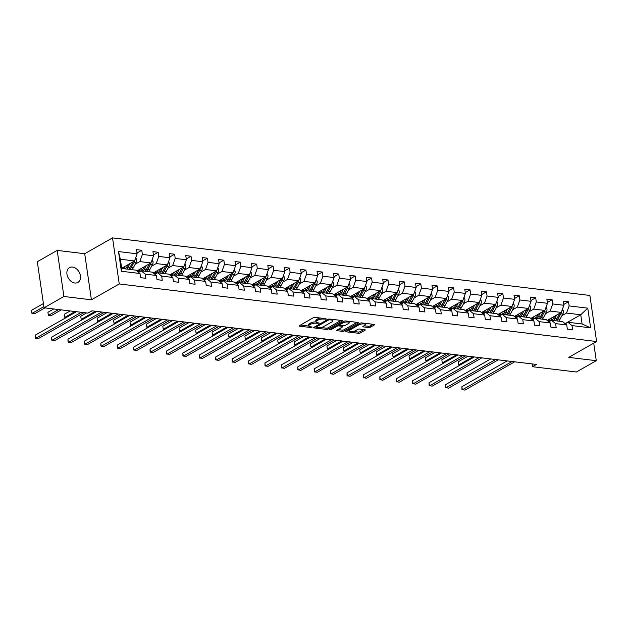 <?xml version="1.0" encoding="UTF-8"?>
<svg xmlns="http://www.w3.org/2000/svg" width="628" height="628" viewBox="0 0 628 628"><rect width="100%" height="100%" fill="white"/><g stroke="black" fill="none" stroke-linecap="round" stroke-linejoin="round"><path stroke-width="0.94" d="M326.489 319.032L315.334 317.313A1.303 0.424 171.7 0 0 313.521 317.635L299.478 325.626A1.303 0.424 171.7 0 0 299.211 325.94A1.303 0.424 171.7 0 0 299.729 326.191L310.695 327.518L312.147 327.078L310.373 326.725A4.184 1.358 171.7 0 1 308.733 325.908A4.184 1.358 171.7 0 1 309.565 324.904L310.734 324.236A4.184 1.358 171.7 0 1 316.536 323.216L319.228 323.161L317.627 322.596A4.184 1.358 171.7 0 1 315.994 321.779A4.184 1.358 171.7 0 1 316.826 320.775L317.996 320.107A4.184 1.358 171.7 0 1 323.797 319.087L326.489 319.032M72.534 267.057A8.517 6.186 60.4 0 0 69.488 267.622A8.517 6.186 60.4 0 0 67.455 276.187A8.517 6.186 60.4 0 0 74.865 283A8.517 6.186 60.4 0 0 77.911 282.435A8.517 6.186 60.4 0 0 79.944 273.871A8.517 6.186 60.4 0 0 72.534 267.057M368.542 327.526A1.303 0.424 171.7 0 0 370.355 327.204L374.296 324.959A1.303 0.424 171.7 0 0 374.563 324.645A1.303 0.424 171.7 0 0 374.045 324.393L361.861 322.925A1.303 0.424 171.7 0 0 360.048 323.239L345.997 331.239A1.303 0.424 171.7 0 0 345.738 331.553A1.303 0.424 171.7 0 0 346.248 331.804L358.439 333.272A1.303 0.424 171.7 0 0 360.252 332.958L365.009 330.25A1.303 0.424 171.7 0 0 365.268 329.936A1.303 0.424 171.7 0 0 364.758 329.676L359.546 329.048A1.303 0.424 171.7 0 0 357.732 329.37L355.37 330.713A3.493 1.138 171.7 0 1 351.586 331.608A3.493 1.138 171.7 0 1 349.144 330.885A3.493 1.138 171.7 0 1 349.843 330.045L359.09 324.778A3.493 1.138 171.7 0 1 362.882 323.883A3.493 1.138 171.7 0 1 365.315 324.613A3.493 1.138 171.7 0 1 364.617 325.445L363.078 326.325A1.303 0.424 171.7 0 0 362.819 326.639A1.303 0.424 171.7 0 0 363.329 326.898L368.542 327.526L368.361 326.277A1.303 0.424 171.7 0 0 370.175 325.956L373.126 324.284M568.772 357.371L596.286 360.692L576.402 372.004L532.481 366.705L536.453 364.444L91.931 310.836L87.959 313.097L44.031 307.799L63.907 296.487L91.421 299.807L119.257 283.966L596.6 341.53L568.772 357.371M342.181 321.089A1.303 0.424 171.7 0 0 342.441 320.775A1.303 0.424 171.7 0 0 341.93 320.516L329.739 319.048A1.303 0.424 171.7 0 0 327.926 319.369L313.882 327.361A1.303 0.424 171.7 0 0 313.623 327.675A1.303 0.424 171.7 0 0 314.133 327.934L326.317 329.402A1.303 0.424 171.7 0 0 328.13 329.08L342.181 321.089L342.103 320.547M345.8 320.986L357.991 322.454A1.303 0.424 171.7 0 1 358.502 322.714A1.303 0.424 171.7 0 1 358.243 323.02L344.191 331.019A1.303 0.424 171.7 0 1 342.378 331.341L337.165 330.713A1.303 0.424 171.7 0 1 336.647 330.454A1.303 0.424 171.7 0 1 336.914 330.14L342.605 326.898A1.303 0.424 171.7 0 0 342.864 326.584A1.303 0.424 171.7 0 0 342.354 326.332L338.892 325.908A1.303 0.424 171.7 0 0 337.079 326.23L331.152 329.606L329.708 329.433L343.987 321.308A1.303 0.424 171.7 0 1 345.8 320.986M596.286 360.692L593.727 343.171M91.421 299.807L84.702 253.72L57.187 250.399L63.907 296.487M57.187 250.399L37.311 261.711L44.031 307.799M565.263 323.765L567.9 322.266L582.101 323.977L590.626 327.84L571.998 325.594L572.61 329.771L567.351 329.135L566.739 324.959L555.592 323.616L556.196 327.792L550.937 327.157L550.324 322.98L539.177 321.638L539.782 325.806L534.522 325.178L533.918 321.002L522.763 319.66L523.367 323.828L518.108 323.192L517.503 319.024L506.349 317.682L506.961 321.85L501.694 321.214L501.089 317.046L489.934 315.696L490.546 319.872L485.287 319.236L484.675 315.068L473.52 313.717L474.132 317.894L468.873 317.258L468.26 313.082L457.113 311.739L457.718 315.915L452.458 315.28L451.846 311.103L440.699 309.761L441.303 313.929L436.044 313.301L435.44 309.125L424.285 307.783L424.889 311.951L419.63 311.323L419.025 307.147L407.87 305.805L408.483 309.973L403.215 309.337L402.611 305.169L391.456 303.819L392.068 307.995L386.809 307.359L386.196 303.191L375.042 301.84L375.654 306.017L370.394 305.381L369.782 301.212L358.635 299.862L359.24 304.038L353.98 303.403L353.368 299.226L342.221 297.884L342.825 302.06L337.566 301.424L336.961 297.248L325.806 295.906L326.411 300.074L321.151 299.446L320.547 295.27L309.392 293.928L310.004 298.096L304.737 297.46L304.133 293.292L292.978 291.949L293.59 296.118L288.331 295.482L287.718 291.314L276.563 289.963L277.176 294.139L271.916 293.504L271.304 289.335L260.157 287.985L260.761 292.161L255.502 291.525L254.889 287.349L243.743 286.007L244.347 290.183L239.087 289.547L238.483 285.371L227.328 284.029L227.933 288.205L222.673 287.569L222.069 283.393L210.914 282.05L211.526 286.219L206.259 285.591L205.654 281.415L194.499 280.072L195.112 284.241L189.852 283.605L189.24 279.436L178.085 278.094L178.697 282.262L173.438 281.627L172.826 277.458L161.679 276.108L162.283 280.284L157.024 279.648L156.411 275.48L145.264 274.13L145.869 278.306L140.609 277.67L140.005 273.494L121.377 271.249L118.511 251.569L137.132 253.822L136.519 249.646L141.779 250.282L142.391 254.45L153.546 255.8L152.934 251.624L158.193 252.26L158.806 256.428L169.953 257.778L169.348 253.602L174.608 254.238L175.22 258.414L186.367 259.757L185.762 255.58L191.022 256.216L191.626 260.392L202.781 261.735L202.177 257.566L207.436 258.194L208.041 262.371L219.196 263.713L218.583 259.545L223.851 260.18L224.455 264.349L235.61 265.691L234.998 261.523L240.257 262.159L240.869 266.327L252.024 267.677L251.412 263.501L256.671 264.137L257.284 268.305L268.431 269.655L267.826 265.479L273.086 266.115L273.698 270.291L284.845 271.634L284.241 267.457L289.5 268.093L290.105 272.269L301.259 273.612L300.655 269.436L305.914 270.071L306.519 274.248L317.674 275.59L317.061 271.422L322.329 272.05L322.933 276.226L334.088 277.568L333.476 273.4L338.735 274.036L339.348 278.204L350.502 279.546L349.89 275.378L355.15 276.014L355.762 280.182L366.909 281.532L366.305 277.356L371.564 277.992L372.176 282.16L383.323 283.511L382.719 279.334L387.978 279.97L388.583 284.146L399.738 285.489L399.133 281.313L404.393 281.948L404.997 286.125L416.152 287.467L415.54 283.291L420.807 283.927L421.412 288.103L432.566 289.445L431.954 285.277L437.214 285.905L437.826 290.081L448.981 291.423L448.368 287.255L453.628 287.891L454.24 292.059L465.387 293.402L464.783 289.233L470.042 289.869L470.655 294.037L481.802 295.388L481.197 291.211L486.457 291.847L487.061 296.016L498.216 297.366L497.611 293.19L502.871 293.826L503.475 298.002L514.63 299.344L514.018 295.168L519.285 295.804L519.89 299.98L531.045 301.322L530.432 297.154L535.692 297.782L536.304 301.958L547.459 303.3L546.847 299.132L552.106 299.76L552.719 303.936L563.865 305.279L563.261 301.11L568.521 301.746L569.133 305.914L587.753 308.16L590.626 327.84M567.9 322.266L571.998 325.594M119.257 283.966L112.53 237.879L589.88 295.45L596.6 341.53M545.536 313.686L550.144 311.072L561.291 312.414L547.192 320.437M561.291 312.414L563.865 305.279M550.144 311.072L552.719 303.936M548.848 321.787L551.486 320.288L562.641 321.63L566.739 324.959M551.486 320.288L555.592 323.616M529.121 311.708L533.729 309.086L544.876 310.436L530.778 318.459M544.876 310.436L547.459 303.3M533.729 309.086L536.304 301.958M532.442 319.801L535.072 318.31L546.227 319.652L550.324 322.98M535.072 318.31L539.177 321.638M512.715 309.73L517.315 307.108L528.47 308.458L514.363 316.481M528.47 308.458L531.045 301.322M517.315 307.108L519.89 299.98M516.028 317.823L518.657 316.324L529.812 317.674L533.918 321.002M518.657 316.324L522.763 319.66M496.301 307.751L500.901 305.13L512.055 306.472L497.957 314.502M512.055 306.472L514.63 299.344M500.901 305.13L503.475 298.002M499.613 315.845L502.243 314.345L513.398 315.696L517.503 319.024M502.243 314.345L506.349 317.682M479.886 305.773L484.486 303.151L495.641 304.494L481.543 312.516M495.641 304.494L498.216 297.366M484.486 303.151L487.061 296.016M483.199 313.867L485.837 312.367L496.984 313.71L501.089 317.046M485.837 312.367L489.934 315.696M463.472 303.787L468.072 301.173L479.227 302.515L465.128 310.538M479.227 302.515L481.802 295.388M468.072 301.173L470.655 294.037M466.785 311.888L469.422 310.389L480.569 311.731L484.675 315.068M469.422 310.389L473.52 313.717M447.058 301.809L451.665 299.195L462.812 300.537L448.714 308.56M462.812 300.537L465.387 293.402M451.665 299.195L454.24 292.059M450.37 309.91L453.008 308.411L464.163 309.753L468.26 313.082M453.008 308.411L457.113 311.739M430.643 299.831L435.251 297.209L446.398 298.559L432.3 306.582M446.398 298.559L448.981 291.423M435.251 297.209L437.826 290.081M433.964 307.932L436.593 306.433L447.748 307.775L451.846 311.103M436.593 306.433L440.699 309.761M414.237 297.853L418.837 295.231L429.992 296.581L415.885 304.604M429.992 296.581L432.566 289.445M418.837 295.231L421.412 288.103M417.549 305.946L420.179 304.447L431.334 305.797L435.44 309.125M420.179 304.447L424.285 307.783M397.822 295.874L402.422 293.252L413.577 294.603L399.479 302.625M413.577 294.603L416.152 287.467M402.422 293.252L404.997 286.125M401.135 303.968L403.765 302.468L414.92 303.819L419.025 307.147M403.765 302.468L407.87 305.805M381.408 293.896L386.008 291.274L397.163 292.617L383.064 300.647M397.163 292.617L399.738 285.489M386.008 291.274L388.583 284.146M384.721 301.99L387.358 300.49L398.505 301.84L402.611 305.169M387.358 300.49L391.456 303.819M364.994 291.918L369.594 289.296L380.749 290.638L366.65 298.661M380.749 290.638L383.323 283.511M369.594 289.296L372.176 282.16M368.306 300.011L370.944 298.512L382.091 299.854L386.196 303.191M370.944 298.512L375.042 301.84M348.579 289.932L353.187 287.318L364.334 288.66L350.236 296.683M364.334 288.66L366.909 281.532M353.187 287.318L355.762 280.182M351.892 298.033L354.53 296.534L365.684 297.876L369.782 301.212M354.53 296.534L358.635 299.862M332.165 287.954L336.773 285.34L347.92 286.682L333.821 294.705M347.92 286.682L350.502 279.546M336.773 285.34L339.348 278.204M335.485 296.055L338.115 294.556L349.27 295.898L353.368 299.226M338.115 294.556L342.221 297.884M315.758 285.976L320.359 283.354L331.513 284.704L317.407 292.726M331.513 284.704L334.088 277.568M320.359 283.354L322.933 276.226M319.071 294.069L321.701 292.577L332.856 293.92L336.961 297.248M321.701 292.577L325.806 295.906M299.344 283.997L303.944 281.375L315.099 282.726L301 290.748M315.099 282.726L317.674 275.59M303.944 281.375L306.519 274.248M302.657 292.091L305.286 290.591L316.441 291.942L320.547 295.27M305.286 290.591L309.392 293.928M282.93 282.019L287.53 279.397L298.685 280.74L284.586 288.77M298.685 280.74L301.259 273.612M287.53 279.397L290.105 272.269M286.242 290.112L288.88 288.613L300.027 289.963L304.133 293.292M288.88 288.613L292.978 291.949M266.515 280.041L271.115 277.419L282.27 278.761L268.172 286.792M282.27 278.761L284.845 271.634M271.115 277.419L273.698 270.291M269.828 288.134L272.466 286.635L283.613 287.977L287.718 291.314M272.466 286.635L276.563 289.963M250.101 278.063L254.709 275.441L265.856 276.783L251.757 284.806M265.856 276.783L268.431 269.655M254.709 275.441L257.284 268.305M253.414 286.156L256.051 284.657L267.206 285.999L271.304 289.335M256.051 284.657L260.157 287.985M233.687 276.077L238.295 273.463L249.442 274.805L235.343 282.828M249.442 274.805L252.024 267.677M238.295 273.463L240.869 266.327M237.007 284.178L239.637 282.679L250.792 284.021L254.889 287.349M239.637 282.679L243.743 286.007M217.28 274.098L221.88 271.484L233.035 272.827L218.929 280.849M233.035 272.827L235.61 265.691M221.88 271.484L224.455 264.349M220.593 282.2L223.223 280.7L234.377 282.043L238.483 285.371M223.223 280.7L227.328 284.029M200.866 272.12L205.466 269.498L216.621 270.849L202.522 278.871M216.621 270.849L219.196 263.713M205.466 269.498L208.041 262.371M204.179 280.214L206.808 278.722L217.963 280.064L222.069 283.393M206.808 278.722L210.914 282.05M184.451 270.142L189.052 267.52L200.206 268.87L186.108 276.893M200.206 268.87L202.781 261.735M189.052 267.52L191.626 260.392M187.764 278.235L190.402 276.736L201.549 278.086L205.654 281.415M190.402 276.736L194.499 280.072M168.037 268.164L172.637 265.542L183.792 266.884L169.693 274.915M183.792 266.884L186.367 259.757M172.637 265.542L175.22 258.414M171.35 276.257L173.987 274.758L185.134 276.108L189.24 279.436M173.987 274.758L178.085 278.094M151.623 266.186L156.231 263.564L167.378 264.906L153.279 272.929M167.378 264.906L169.953 257.778M156.231 263.564L158.806 256.428M154.935 274.279L157.573 272.78L168.728 274.122L172.826 277.458M157.573 272.78L161.679 276.108M135.208 264.2L139.816 261.586L150.963 262.928L136.865 270.951M150.963 262.928L153.546 255.8M139.816 261.586L142.391 254.45M138.529 272.301L141.159 270.801L152.314 272.144L156.411 275.48M141.159 270.801L145.264 274.13M118.511 251.569L120.348 259.238L134.557 260.95L121.667 268.282M134.557 260.95L137.132 253.822M84.702 253.72L112.53 237.879M532.073 363.91L532.481 366.705M582.101 323.977L580.759 314.761L566.55 313.05L561.95 315.664M565.129 323.656L580.759 314.761L587.753 308.16M120.348 259.238L121.699 268.454L135.899 270.166L140.005 273.494M121.699 268.454L121.377 271.249M566.55 313.05L569.133 305.914M137.014 252.998L141.779 250.282M153.42 254.976L158.193 252.26M169.835 256.954L174.608 254.238M186.249 258.932L191.022 256.216M202.663 260.91L207.436 258.194M219.078 262.889L223.851 260.18M235.492 264.875L240.257 262.159M251.899 266.853L256.671 264.137M268.313 268.831L273.086 266.115M284.727 270.809L289.5 268.093M301.142 272.788L305.914 270.071M317.556 274.766L322.329 272.05M333.97 276.744L338.735 274.036M350.377 278.73L355.15 276.014M366.791 280.708L371.564 277.992M383.206 282.686L387.978 279.97M399.62 284.665L404.393 281.948M416.034 286.643L420.807 283.927M432.449 288.621L437.214 285.905M448.855 290.607L453.628 287.891M465.27 292.585L470.042 289.869M481.684 294.563L486.457 291.847M498.098 296.542L502.871 293.826M514.513 298.52L519.285 295.804M530.927 300.498L535.692 297.782M547.333 302.476L552.106 299.76M563.748 304.462L568.521 301.746M320.665 317.956A4.184 1.358 171.7 0 0 317.815 318.859L317.996 320.107M315.994 321.779L315.805 320.531A4.184 1.358 171.7 0 1 316.638 319.526L317.815 318.859M316.049 321.936A4.184 1.358 171.7 0 0 310.554 322.996L310.734 324.236M308.733 325.908L308.552 324.66A4.184 1.358 171.7 0 1 309.384 323.656L310.554 322.996M300.467 325.061L308.788 326.065M320.806 327.51L326.136 328.154A1.303 0.424 171.7 0 0 327.949 327.84L341.004 320.406M314.871 326.796L315.955 326.929M329.786 319.809L328.515 320.029L316.182 327.047L317.862 327.628A4.184 1.358 171.7 0 0 323.663 326.607L332.094 321.811A4.184 1.358 171.7 0 0 332.926 320.806A4.184 1.358 171.7 0 0 331.286 319.99L329.786 319.809L329.676 319.04M332.926 320.806L332.738 319.558A4.184 1.358 171.7 0 0 332.691 319.401M357.065 322.345L344.011 329.771L344.191 331.019M337.903 329.574L342.197 330.093A1.303 0.424 171.7 0 0 344.011 329.771M339.434 324.755L338.712 324.668A1.303 0.424 171.7 0 0 338.084 324.668M348.516 323.53A3.493 1.138 171.7 0 0 349.215 322.698A3.493 1.138 171.7 0 0 346.782 321.968A3.493 1.138 171.7 0 0 342.998 322.871L339.74 324.723A1.303 0.424 171.7 0 0 339.473 325.037A1.303 0.424 171.7 0 0 339.991 325.288L343.445 325.704A1.303 0.424 171.7 0 0 345.259 325.39L348.516 323.53M349.215 322.698L349.035 321.45A3.493 1.138 171.7 0 0 349.011 321.371M364.067 325.759L368.361 326.277M365.315 324.613L365.135 323.365A3.493 1.138 171.7 0 0 365.119 323.318M348.964 329.551A3.493 1.138 171.7 0 0 348.964 329.637L349.144 330.885M353.242 331.427L358.258 332.031A1.303 0.424 171.7 0 0 360.072 331.71L363.832 329.567M346.994 330.673L349.16 330.932M128.065 264.639L127.288 266.107A8.454 5.118 96.9 0 1 124.933 268.847M129.949 263.572L128.049 267.143A10.181 6.162 96.9 0 1 126.754 269.067M135.734 257.692L136.629 259.348A3.525 2.135 96.9 0 1 136.072 262.59L133.309 267.779A10.181 6.162 96.9 0 1 132.013 269.695M125.317 268.572A8.454 5.118 96.9 0 1 124.32 266.774M132.979 261.845A3.525 2.135 96.9 0 1 132.806 262.198L130.051 267.387A10.181 6.162 96.9 0 1 128.756 269.302M121.989 268.101A8.454 5.118 -83.1 0 0 122.358 268.533M43.41 303.544L31.51 310.311L31.965 313.427L34.595 313.741L44.863 307.901M130.012 269.459A10.181 6.162 -83.1 0 0 131.307 267.536L134.07 262.347A3.525 2.135 -83.1 0 0 134.573 260.903M133.05 261.805L130.546 266.507A8.454 5.118 96.9 0 1 130.184 267.136M123.622 268.69A8.454 5.118 96.9 0 1 122.837 267.614M43.866 306.652L31.965 313.427L31.51 310.311M76.459 311.708L35.144 335.226L35.6 338.335L81.35 312.297M35.144 335.226L35.215 338.092L38.23 338.657L83.979 312.618M144.479 266.617L143.694 268.093A8.454 5.118 96.9 0 1 141.347 270.825M140.201 271.351A8.454 5.118 96.9 0 1 138.953 271.445A8.454 5.118 96.9 0 1 137.265 270.723M146.363 265.55L144.464 269.122A10.181 6.162 96.9 0 1 143.168 271.045M152.141 259.67L153.044 261.327A3.525 2.135 96.9 0 1 152.486 264.569L149.723 269.757A10.181 6.162 96.9 0 1 148.428 271.681M141.724 270.55A8.454 5.118 96.9 0 1 140.735 268.753M149.386 263.831A3.525 2.135 96.9 0 1 149.221 264.176L146.457 269.365A10.181 6.162 96.9 0 1 145.162 271.288M138.403 270.079A8.454 5.118 -83.1 0 0 139.973 271.406M53.757 308.968L47.924 312.297L48.38 315.405L51.009 315.727L61.277 309.879M146.426 271.437A10.181 6.162 -83.1 0 0 147.721 269.514L150.484 264.325A3.525 2.135 -83.1 0 0 150.987 262.881M149.456 263.784L146.96 268.486A8.454 5.118 96.9 0 1 146.591 269.114M140.562 271.139A8.454 5.118 96.9 0 1 139.251 269.6M58.647 309.565L48.38 315.405L47.924 312.297M160.894 268.603L160.109 270.071A8.454 5.118 96.9 0 1 157.761 272.803M156.608 273.329A8.454 5.118 96.9 0 1 155.367 273.423A8.454 5.118 96.9 0 1 153.679 272.701M162.778 267.528L160.878 271.1A10.181 6.162 96.9 0 1 159.583 273.023M168.555 261.648L169.458 263.313A3.525 2.135 96.9 0 1 168.901 266.547L166.137 271.736A10.181 6.162 96.9 0 1 164.842 273.659M158.138 272.528A8.454 5.118 96.9 0 1 157.149 270.731M165.8 265.809A3.525 2.135 96.9 0 1 165.635 266.154L162.872 271.343A10.181 6.162 96.9 0 1 161.577 273.266M154.818 272.057A8.454 5.118 -83.1 0 0 156.38 273.384M70.171 310.954L64.331 314.275L64.786 317.383L66.191 317.556M162.84 273.416A10.181 6.162 -83.1 0 0 164.136 271.492L166.899 266.303A3.525 2.135 -83.1 0 0 167.401 264.859M165.871 265.77L163.374 270.464A8.454 5.118 96.9 0 1 163.005 271.092M156.976 273.125A8.454 5.118 96.9 0 1 155.666 271.579M75.062 311.543L64.786 317.383L64.331 314.275M96.853 311.425L51.559 337.205L52.006 340.321L101.744 312.014M51.559 337.205L51.629 340.07L54.644 340.635L104.374 312.336M113.268 313.403L67.965 339.183L68.421 342.299L118.158 313.992M67.965 339.183L68.044 342.048L71.05 342.613L120.788 314.314M177.308 270.582L176.523 272.05A8.454 5.118 96.9 0 1 174.168 274.781M173.022 275.307A8.454 5.118 96.9 0 1 171.774 275.402A8.454 5.118 96.9 0 1 170.094 274.687M179.192 269.506L177.284 273.078A10.181 6.162 96.9 0 1 175.989 275.001M184.97 263.627L185.864 265.291A3.525 2.135 96.9 0 1 185.307 268.525L182.552 273.714A10.181 6.162 96.9 0 1 181.257 275.637M174.553 274.507A8.454 5.118 96.9 0 1 173.564 272.709M182.214 267.787A3.525 2.135 96.9 0 1 182.049 268.132L179.286 273.321A10.181 6.162 96.9 0 1 177.991 275.245M171.232 274.036A8.454 5.118 -83.1 0 0 172.794 275.362M86.585 312.932L80.745 316.253L81.2 319.369L82.606 319.534M179.255 275.394A10.181 6.162 -83.1 0 0 180.55 273.47L183.313 268.289A3.525 2.135 -83.1 0 0 183.808 266.837M182.285 267.748L179.789 272.442A8.454 5.118 96.9 0 1 179.42 273.07M173.383 275.103A8.454 5.118 96.9 0 1 172.072 273.557M95.448 311.26L81.2 319.369L80.745 316.253M129.674 315.382L84.38 341.161L84.835 344.277L134.565 315.978M84.38 341.161L84.458 344.026L87.465 344.591L137.194 316.292M193.722 272.56L192.937 274.028A8.454 5.118 96.9 0 1 190.582 276.76M189.436 277.286A8.454 5.118 96.9 0 1 188.188 277.388A8.454 5.118 96.9 0 1 186.508 276.665M195.606 271.484L193.699 275.056A10.181 6.162 96.9 0 1 192.404 276.979M201.384 265.605L202.279 267.269A3.525 2.135 96.9 0 1 201.721 270.503L198.958 275.692A10.181 6.162 96.9 0 1 197.663 277.615M190.967 276.485A8.454 5.118 96.9 0 1 189.97 274.687M198.629 269.765A3.525 2.135 96.9 0 1 198.464 270.111L195.701 275.3A10.181 6.162 96.9 0 1 194.405 277.223M187.646 276.014A8.454 5.118 -83.1 0 0 189.209 277.341M106.972 312.65L97.159 318.231L97.615 321.348L99.02 321.512M195.669 277.372A10.181 6.162 -83.1 0 0 196.964 275.457L199.728 270.268A3.525 2.135 -83.1 0 0 200.222 268.815M198.699 269.726L196.195 274.42A8.454 5.118 96.9 0 1 195.834 275.048M189.797 277.081A8.454 5.118 96.9 0 1 188.486 275.535M111.863 313.239L97.615 321.348L97.159 318.231M146.089 317.368L100.794 343.139L101.249 346.256L150.979 317.956M100.794 343.139L100.865 346.004L103.879 346.57L153.609 318.27M210.129 274.538L209.352 276.006A8.454 5.118 96.9 0 1 206.997 278.738M205.851 279.264A8.454 5.118 96.9 0 1 204.602 279.366A8.454 5.118 96.9 0 1 202.923 278.644M212.013 273.463L210.113 277.042A10.181 6.162 96.9 0 1 208.818 278.958M217.798 267.583L218.693 269.247A3.525 2.135 96.9 0 1 218.136 272.489L215.373 277.67A10.181 6.162 96.9 0 1 214.077 279.593M207.381 278.471A8.454 5.118 96.9 0 1 206.384 276.673M215.043 271.743A3.525 2.135 96.9 0 1 214.878 272.089L212.115 277.278A10.181 6.162 96.9 0 1 210.82 279.201M204.061 277.992A8.454 5.118 -83.1 0 0 205.623 279.319M123.386 314.628L113.574 320.209L114.029 323.326L115.426 323.491M212.083 279.358A10.181 6.162 -83.1 0 0 213.379 277.435L216.134 272.246A3.525 2.135 -83.1 0 0 216.636 270.794M215.114 271.704L212.609 276.399A8.454 5.118 96.9 0 1 212.248 277.026M206.212 279.06A8.454 5.118 96.9 0 1 204.901 277.513M128.277 315.217L114.029 323.326L113.574 320.209M162.503 319.346L117.208 345.125L117.664 348.234L167.393 319.935M117.208 345.125L117.279 347.983L120.293 348.556L170.023 320.249M226.543 276.516L225.766 277.984A8.454 5.118 96.9 0 1 223.411 280.724M222.265 281.242A8.454 5.118 96.9 0 1 221.017 281.344A8.454 5.118 96.9 0 1 219.329 280.622M228.427 275.449L226.527 279.02A10.181 6.162 96.9 0 1 225.232 280.944M234.213 269.569L235.108 271.225A3.525 2.135 96.9 0 1 234.55 274.467L231.787 279.656A10.181 6.162 96.9 0 1 230.492 281.572M223.796 280.449A8.454 5.118 96.9 0 1 222.799 278.651M231.457 273.722A3.525 2.135 96.9 0 1 231.285 274.075L228.529 279.256A10.181 6.162 96.9 0 1 227.234 281.179M220.467 279.978A8.454 5.118 -83.1 0 0 222.037 281.297M139.801 316.606L129.988 322.188L130.443 325.304L131.841 325.477M228.49 281.336A10.181 6.162 -83.1 0 0 229.785 279.413L232.548 274.224A3.525 2.135 -83.1 0 0 233.051 272.78M231.528 273.682L229.024 278.377A8.454 5.118 96.9 0 1 228.663 279.013M222.626 281.038A8.454 5.118 96.9 0 1 221.315 279.491M144.691 317.195L130.443 325.304L129.988 322.188M178.917 321.324L133.623 347.103L134.078 350.212L183.808 321.913M133.623 347.103L133.693 349.961L136.708 350.534L186.438 322.227M242.958 278.494L242.173 279.97A8.454 5.118 96.9 0 1 239.825 282.702M238.679 283.228A8.454 5.118 96.9 0 1 237.431 283.322A8.454 5.118 96.9 0 1 235.743 282.6M244.841 277.427L242.942 280.999A10.181 6.162 96.9 0 1 241.647 282.922M250.619 271.547L251.522 273.204A3.525 2.135 96.9 0 1 250.964 276.446L248.201 281.634A10.181 6.162 96.9 0 1 246.906 283.558M240.202 282.427A8.454 5.118 96.9 0 1 239.213 280.63M247.864 275.7A3.525 2.135 96.9 0 1 247.699 276.053L244.936 281.242A10.181 6.162 96.9 0 1 243.64 283.157M236.882 281.956A8.454 5.118 -83.1 0 0 238.452 283.275M156.215 318.584L146.403 324.166L146.858 327.282L148.255 327.455M244.904 283.314A10.181 6.162 -83.1 0 0 246.2 281.391L248.963 276.202A3.525 2.135 -83.1 0 0 249.465 274.758M247.934 275.661L245.438 280.363A8.454 5.118 96.9 0 1 245.069 280.991M239.04 283.016A8.454 5.118 96.9 0 1 237.729 281.477M161.106 319.173L146.858 327.282L146.403 324.166M195.332 323.302L150.037 349.082L150.484 352.19L200.222 323.891M150.037 349.082L150.108 351.947L153.122 352.512L202.852 324.213M259.372 280.473L258.587 281.948A8.454 5.118 96.9 0 1 256.24 284.68M255.086 285.206A8.454 5.118 96.9 0 1 253.845 285.3A8.454 5.118 96.9 0 1 252.158 284.578M261.256 279.405L259.356 282.977A10.181 6.162 96.9 0 1 258.061 284.9M267.033 273.525L267.936 275.182A3.525 2.135 96.9 0 1 267.379 278.424L264.616 283.613A10.181 6.162 96.9 0 1 263.32 285.536M256.616 284.406A8.454 5.118 96.9 0 1 255.627 282.608M264.278 277.686A3.525 2.135 96.9 0 1 264.113 278.031L261.35 283.22A10.181 6.162 96.9 0 1 260.055 285.143M253.296 283.935A8.454 5.118 -83.1 0 0 254.858 285.261M172.621 320.563L162.809 326.152L163.264 329.26L164.669 329.433M261.319 285.293A10.181 6.162 -83.1 0 0 262.614 283.369L265.377 278.18A3.525 2.135 -83.1 0 0 265.88 276.736M264.349 277.639L261.852 282.341A8.454 5.118 96.9 0 1 261.484 282.969M255.455 284.994A8.454 5.118 96.9 0 1 254.144 283.456M177.512 321.151L163.264 329.26L162.809 326.152M211.746 325.28L166.444 351.06L166.899 354.176L216.636 325.869M166.444 351.06L166.522 353.925L169.529 354.49L219.266 326.191M275.786 282.459L275.001 283.927A8.454 5.118 96.9 0 1 272.646 286.658M271.5 287.184A8.454 5.118 96.9 0 1 270.252 287.279A8.454 5.118 96.9 0 1 268.572 286.556M277.67 281.383L275.763 284.955A10.181 6.162 96.9 0 1 274.467 286.878M283.448 275.504L284.343 277.168A3.525 2.135 96.9 0 1 283.785 280.402L281.03 285.591A10.181 6.162 96.9 0 1 279.735 287.514M273.031 286.384A8.454 5.118 96.9 0 1 272.042 284.586M280.692 279.664A3.525 2.135 96.9 0 1 280.528 280.01L277.764 285.198A10.181 6.162 96.9 0 1 276.469 287.122M269.71 285.913A8.454 5.118 -83.1 0 0 271.272 287.239M189.036 322.541L179.223 328.13L179.679 331.239L181.084 331.411M277.733 287.271A10.181 6.162 -83.1 0 0 279.028 285.348L281.791 280.159A3.525 2.135 -83.1 0 0 282.286 278.714M280.763 279.625L278.267 284.319A8.454 5.118 96.9 0 1 277.898 284.947M271.861 286.98A8.454 5.118 96.9 0 1 270.55 285.434M193.926 323.137L179.679 331.239L179.223 328.13M228.152 327.259L182.858 353.038L183.313 356.154L233.043 327.847M182.858 353.038L182.936 355.903L185.943 356.469L235.673 328.169M292.201 284.437L291.416 285.905A8.454 5.118 96.9 0 1 289.061 288.637M287.914 289.163A8.454 5.118 96.9 0 1 286.666 289.257A8.454 5.118 96.9 0 1 284.986 288.542M294.085 283.361L292.177 286.933A10.181 6.162 96.9 0 1 290.882 288.856M299.862 277.482L300.757 279.146A3.525 2.135 96.9 0 1 300.2 282.38L297.436 287.569A10.181 6.162 96.9 0 1 296.141 289.492M289.445 288.362A8.454 5.118 96.9 0 1 288.448 286.564M297.107 281.642A3.525 2.135 96.9 0 1 296.942 281.988L294.179 287.177A10.181 6.162 96.9 0 1 292.884 289.1M286.125 287.891A8.454 5.118 -83.1 0 0 287.687 289.218M205.45 324.527L195.638 330.108L196.093 333.225L197.498 333.389M294.147 289.249A10.181 6.162 -83.1 0 0 295.443 287.326L298.206 282.145A3.525 2.135 -83.1 0 0 298.7 280.692M297.177 281.603L294.673 286.297A8.454 5.118 96.9 0 1 294.312 286.925M288.276 288.959A8.454 5.118 96.9 0 1 286.965 287.412M210.341 325.116L196.093 333.225L195.638 330.108M244.567 329.245L199.272 355.016L199.728 358.133L249.457 329.833M199.272 355.016L199.343 357.882L202.357 358.447L252.087 330.147M308.607 286.415L307.83 287.883A8.454 5.118 96.9 0 1 305.475 290.615M304.329 291.141A8.454 5.118 96.9 0 1 303.081 291.243A8.454 5.118 96.9 0 1 301.401 290.521M310.491 285.34L308.591 288.911A10.181 6.162 96.9 0 1 307.296 290.835M316.276 279.46L317.171 281.124A3.525 2.135 96.9 0 1 316.614 284.358L313.851 289.547A10.181 6.162 96.9 0 1 312.556 291.471M305.86 290.348A8.454 5.118 96.9 0 1 304.863 288.542M313.521 283.62A3.525 2.135 96.9 0 1 313.356 283.966L310.593 289.155A10.181 6.162 96.9 0 1 309.298 291.078M302.539 289.869A8.454 5.118 -83.1 0 0 304.101 291.196M221.865 326.505L212.052 332.086L212.507 335.203L213.905 335.368M310.562 291.227A10.181 6.162 -83.1 0 0 311.857 289.312L314.612 284.123A3.525 2.135 -83.1 0 0 315.115 282.671M313.592 283.581L311.088 288.276A8.454 5.118 96.9 0 1 310.727 288.904M304.69 290.937A8.454 5.118 96.9 0 1 303.379 289.39M226.755 327.094L212.507 335.203L212.052 332.086M260.981 331.223L215.687 356.994L216.142 360.111L265.872 331.812M215.687 356.994L215.757 359.86L218.772 360.425L268.501 332.126M325.021 288.393L324.244 289.861A8.454 5.118 96.9 0 1 321.889 292.593M320.743 293.119A8.454 5.118 96.9 0 1 319.495 293.221A8.454 5.118 96.9 0 1 317.807 292.499M326.905 287.318L325.006 290.897A10.181 6.162 96.9 0 1 323.71 292.813M332.691 281.438L333.586 283.102A3.525 2.135 96.9 0 1 333.028 286.344L330.265 291.525A10.181 6.162 96.9 0 1 328.97 293.449M322.274 292.326A8.454 5.118 96.9 0 1 321.277 290.529M329.936 285.599A3.525 2.135 96.9 0 1 329.763 285.944L327.007 291.133A10.181 6.162 96.9 0 1 325.712 293.056M318.946 291.847A8.454 5.118 -83.1 0 0 320.516 293.174M238.279 328.483L228.466 334.065L228.922 337.181L230.319 337.346M326.968 293.213A10.181 6.162 -83.1 0 0 328.263 291.29L331.027 286.101A3.525 2.135 -83.1 0 0 331.529 284.649M330.006 285.559L327.502 290.254A8.454 5.118 96.9 0 1 327.141 290.882M321.104 292.915A8.454 5.118 96.9 0 1 319.793 291.368M243.169 329.072L228.922 337.181L228.466 334.065M277.395 333.201L232.101 358.981L232.556 362.089L282.286 333.79M232.101 358.981L232.172 361.838L235.186 362.411L284.916 334.104M341.436 290.371L340.651 291.839A8.454 5.118 96.9 0 1 338.304 294.579M337.158 295.097A8.454 5.118 96.9 0 1 335.909 295.199A8.454 5.118 96.9 0 1 334.222 294.477M343.32 289.304L341.42 292.876A10.181 6.162 96.9 0 1 340.125 294.799M349.097 283.424L350 285.081A3.525 2.135 96.9 0 1 349.443 288.323L346.68 293.512A10.181 6.162 96.9 0 1 345.384 295.427M338.68 294.304A8.454 5.118 96.9 0 1 337.691 292.507M346.342 287.577A3.525 2.135 96.9 0 1 346.177 287.93L343.414 293.111A10.181 6.162 96.9 0 1 342.119 295.034M335.36 293.833A8.454 5.118 -83.1 0 0 336.93 295.152M254.693 330.461L244.881 336.043L245.336 339.159L246.733 339.332M343.383 295.191A10.181 6.162 -83.1 0 0 344.678 293.268L347.441 288.079A3.525 2.135 -83.1 0 0 347.943 286.635M346.413 287.538L343.916 292.24A8.454 5.118 96.9 0 1 343.547 292.868M337.519 294.893A8.454 5.118 96.9 0 1 336.208 293.347M259.584 331.05L245.336 339.159L244.881 336.043M293.81 335.179L248.515 360.959L248.963 364.067L298.7 335.768M248.515 360.959L248.586 363.816L251.6 364.389L301.33 336.082M357.85 292.35L357.065 293.826A8.454 5.118 96.9 0 1 354.718 296.557M353.564 297.083A8.454 5.118 96.9 0 1 352.324 297.177A8.454 5.118 96.9 0 1 350.636 296.455M359.734 291.282L357.834 294.854A10.181 6.162 96.9 0 1 356.539 296.777M365.512 285.402L366.414 287.059A3.525 2.135 96.9 0 1 365.857 290.301L363.094 295.49A10.181 6.162 96.9 0 1 361.799 297.413M355.095 296.283A8.454 5.118 96.9 0 1 354.106 294.485M362.756 289.555A3.525 2.135 96.9 0 1 362.591 289.908L359.828 295.097A10.181 6.162 96.9 0 1 358.533 297.013M351.774 295.812A8.454 5.118 -83.1 0 0 353.336 297.138M271.1 332.44L261.287 338.021L261.743 341.137L263.148 341.31M359.797 297.17A10.181 6.162 -83.1 0 0 361.092 295.246L363.855 290.058A3.525 2.135 -83.1 0 0 364.358 288.613M362.827 289.516L360.331 294.218A8.454 5.118 96.9 0 1 359.962 294.846M353.933 296.871A8.454 5.118 96.9 0 1 352.622 295.333M275.99 333.028L261.743 341.137L261.287 338.021M310.224 337.158L264.922 362.937L265.377 366.053L315.115 337.746M264.922 362.937L265 365.802L268.007 366.367L317.744 338.068M374.264 294.328L373.479 295.804A8.454 5.118 96.9 0 1 371.124 298.536M369.978 299.061A8.454 5.118 96.9 0 1 368.73 299.156A8.454 5.118 96.9 0 1 367.05 298.433M376.148 293.26L374.241 296.832A10.181 6.162 96.9 0 1 372.946 298.755M381.926 287.381L382.821 289.037A3.525 2.135 96.9 0 1 382.264 292.279L379.508 297.468A10.181 6.162 96.9 0 1 378.213 299.391M371.509 298.261A8.454 5.118 96.9 0 1 370.52 296.463M379.171 291.541A3.525 2.135 96.9 0 1 379.006 291.887L376.243 297.075A10.181 6.162 96.9 0 1 374.947 298.999M368.189 297.79A8.454 5.118 -83.1 0 0 369.751 299.116M287.514 334.418L277.702 340.007L278.157 343.116L279.562 343.288M376.211 299.148A10.181 6.162 -83.1 0 0 377.507 297.225L380.27 292.036A3.525 2.135 -83.1 0 0 380.764 290.591M379.241 291.494L376.745 296.196A8.454 5.118 96.9 0 1 376.376 296.824M370.339 298.849A8.454 5.118 96.9 0 1 369.029 297.311M292.405 335.007L278.157 343.116L277.702 340.007M326.631 339.136L281.336 364.915L281.791 368.032L331.521 339.724M281.336 364.915L281.415 367.78L284.421 368.346L334.151 340.046M390.679 296.314L389.894 297.782A8.454 5.118 96.9 0 1 387.539 300.514M386.393 301.04A8.454 5.118 96.9 0 1 385.145 301.134A8.454 5.118 96.9 0 1 383.465 300.412M392.563 295.239L390.655 298.81A10.181 6.162 96.9 0 1 389.36 300.734M398.34 289.359L399.235 291.023A3.525 2.135 96.9 0 1 398.678 294.257L395.915 299.446A10.181 6.162 96.9 0 1 394.62 301.369M387.923 300.239A8.454 5.118 96.9 0 1 386.926 298.441M395.585 293.519A3.525 2.135 96.9 0 1 395.42 293.865L392.657 299.054A10.181 6.162 96.9 0 1 391.362 300.977M384.603 299.768A8.454 5.118 -83.1 0 0 386.165 301.095M303.928 336.396L294.116 341.985L294.571 345.094L295.976 345.267M392.626 301.126A10.181 6.162 -83.1 0 0 393.921 299.203L396.684 294.014A3.525 2.135 -83.1 0 0 397.179 292.57M395.656 293.48L393.152 298.174A8.454 5.118 96.9 0 1 392.79 298.802M386.754 300.836A8.454 5.118 96.9 0 1 385.443 299.289M308.819 336.993L294.571 345.094L294.116 341.985M343.045 341.114L297.751 366.893L298.206 370.01L347.936 341.711M297.751 366.893L297.821 369.759L300.836 370.324L350.565 342.024M407.085 298.292L406.308 299.76A8.454 5.118 96.9 0 1 403.953 302.492M402.807 303.018A8.454 5.118 96.9 0 1 401.559 303.112A8.454 5.118 96.9 0 1 399.879 302.398M408.969 297.217L407.07 300.788A10.181 6.162 96.9 0 1 405.774 302.712M414.755 291.337L415.65 293.001A3.525 2.135 96.9 0 1 415.092 296.235L412.329 301.424A10.181 6.162 96.9 0 1 411.034 303.348M404.338 302.217A8.454 5.118 96.9 0 1 403.341 300.42M411.999 295.498A3.525 2.135 96.9 0 1 411.835 295.843L409.071 301.032A10.181 6.162 96.9 0 1 407.776 302.955M401.017 301.746A8.454 5.118 -83.1 0 0 402.579 303.073M320.343 338.382L310.53 343.963L310.986 347.08L312.383 347.245M409.04 303.104A10.181 6.162 -83.1 0 0 410.335 301.181L413.091 296A3.525 2.135 -83.1 0 0 413.593 294.548M412.07 295.458L409.566 300.153A8.454 5.118 96.9 0 1 409.205 300.781M403.168 302.814A8.454 5.118 96.9 0 1 401.857 301.267M325.233 338.971L310.986 347.08L310.53 343.963M359.459 343.1L314.165 368.871L314.62 371.988L364.35 343.689M314.165 368.871L314.236 371.737L317.25 372.302L366.98 344.003M423.5 300.27L422.723 301.738A8.454 5.118 96.9 0 1 420.368 304.47M419.221 304.996A8.454 5.118 96.9 0 1 417.973 305.098A8.454 5.118 96.9 0 1 416.285 304.376M425.384 299.195L423.484 302.774A10.181 6.162 96.9 0 1 422.189 304.69M431.169 293.315L432.064 294.979A3.525 2.135 96.9 0 1 431.507 298.214L428.743 303.403A10.181 6.162 96.9 0 1 427.448 305.326M420.752 304.203A8.454 5.118 96.9 0 1 419.755 302.398M428.414 297.476A3.525 2.135 96.9 0 1 428.241 297.821L425.486 303.01A10.181 6.162 96.9 0 1 424.19 304.933M417.424 303.724A8.454 5.118 -83.1 0 0 418.994 305.051M336.757 340.36L326.945 345.942L327.4 349.058L328.797 349.223M425.446 305.082A10.181 6.162 -83.1 0 0 426.742 303.167L429.505 297.978A3.525 2.135 -83.1 0 0 430.007 296.526M428.484 297.436L425.98 302.131A8.454 5.118 96.9 0 1 425.619 302.759M419.583 304.792A8.454 5.118 96.9 0 1 418.272 303.245M341.648 340.949L327.4 349.058L326.945 345.942M375.874 345.078L330.579 370.85L331.034 373.966L380.764 345.667M330.579 370.85L330.65 373.715L333.664 374.288L383.394 345.981M439.914 302.249L439.129 303.716A8.454 5.118 96.9 0 1 436.782 306.456M435.636 306.974A8.454 5.118 96.9 0 1 434.388 307.076A8.454 5.118 96.9 0 1 432.7 306.354M441.798 301.173L439.898 304.753A10.181 6.162 96.9 0 1 438.603 306.668M447.576 295.301L448.478 296.958A3.525 2.135 96.9 0 1 447.921 300.2L445.158 305.381A10.181 6.162 96.9 0 1 443.863 307.304M437.159 306.181A8.454 5.118 96.9 0 1 436.17 304.384M444.82 299.454A3.525 2.135 96.9 0 1 444.655 299.807L441.892 304.988A10.181 6.162 96.9 0 1 440.597 306.911M433.838 305.703A8.454 5.118 -83.1 0 0 435.408 307.029M353.171 342.339L343.359 347.92L343.814 351.036L345.212 351.201M441.861 307.068A10.181 6.162 -83.1 0 0 443.156 305.145L445.919 299.956A3.525 2.135 -83.1 0 0 446.422 298.512M444.891 299.415L442.395 304.109A8.454 5.118 96.9 0 1 442.026 304.737M435.997 306.77A8.454 5.118 96.9 0 1 434.686 305.224M358.062 342.927L343.814 351.036L343.359 347.92M392.288 347.056L346.994 372.836L347.441 375.944L397.179 347.645M346.994 372.836L347.064 375.693L350.079 376.266L399.808 347.959M456.328 304.227L455.543 305.695A8.454 5.118 96.9 0 1 453.196 308.434M452.042 308.96A8.454 5.118 96.9 0 1 450.802 309.055A8.454 5.118 96.9 0 1 449.114 308.332M458.212 303.159L456.313 306.731A10.181 6.162 96.9 0 1 455.017 308.654M463.99 297.279L464.893 298.936A3.525 2.135 96.9 0 1 464.335 302.178L461.572 307.367A10.181 6.162 96.9 0 1 460.277 309.282M453.573 308.16A8.454 5.118 96.9 0 1 452.584 306.362M461.235 301.432A3.525 2.135 96.9 0 1 461.07 301.785L458.307 306.974A10.181 6.162 96.9 0 1 457.011 308.89M450.252 307.689A8.454 5.118 -83.1 0 0 451.815 309.007M369.578 344.317L359.766 349.898L360.221 353.014L361.626 353.187M458.275 309.047A10.181 6.162 -83.1 0 0 459.57 307.123L462.334 301.935A3.525 2.135 -83.1 0 0 462.836 300.49M461.305 301.393L458.809 306.095A8.454 5.118 96.9 0 1 458.44 306.723M452.411 308.748A8.454 5.118 96.9 0 1 451.1 307.202M374.469 344.905L360.221 353.014L359.766 349.898M408.702 349.035L363.4 374.814L363.855 377.923L413.593 349.623M363.4 374.814L363.479 377.671L366.485 378.244L416.223 349.945M472.743 306.205L471.958 307.681A8.454 5.118 96.9 0 1 469.603 310.413M468.457 310.939A8.454 5.118 96.9 0 1 467.208 311.033A8.454 5.118 96.9 0 1 465.529 310.311M474.627 305.137L472.719 308.709A10.181 6.162 96.9 0 1 471.424 310.632M480.404 299.258L481.299 300.914A3.525 2.135 96.9 0 1 480.742 304.156L477.986 309.345A10.181 6.162 96.9 0 1 476.691 311.268M469.987 310.138A8.454 5.118 96.9 0 1 468.998 308.34M477.649 303.41A3.525 2.135 96.9 0 1 477.484 303.764L474.721 308.952A10.181 6.162 96.9 0 1 473.426 310.868M466.667 309.667A8.454 5.118 -83.1 0 0 468.229 310.993M385.992 346.295L376.18 351.884L376.635 354.993L378.04 355.165M474.69 311.025A10.181 6.162 -83.1 0 0 475.985 309.102L478.748 303.913A3.525 2.135 -83.1 0 0 479.243 302.468M477.72 303.371L475.223 308.073A8.454 5.118 96.9 0 1 474.854 308.701M468.818 310.727A8.454 5.118 96.9 0 1 467.507 309.188M390.883 346.884L376.635 354.993L376.18 351.884M425.109 351.013L379.814 376.792L380.27 379.909L429.999 351.601M379.814 376.792L379.893 379.657L382.899 380.223L432.629 351.923M489.157 308.191L488.372 309.659A8.454 5.118 96.9 0 1 486.017 312.391M484.871 312.917A8.454 5.118 96.9 0 1 483.623 313.011A8.454 5.118 96.9 0 1 481.943 312.289M491.041 307.116L489.134 310.687A10.181 6.162 96.9 0 1 487.838 312.611M496.819 301.236L497.714 302.892A3.525 2.135 96.9 0 1 497.156 306.134L494.393 311.323A10.181 6.162 96.9 0 1 493.098 313.246M486.402 312.116A8.454 5.118 96.9 0 1 485.405 310.318M494.063 305.396A3.525 2.135 96.9 0 1 493.898 305.742L491.135 310.931A10.181 6.162 96.9 0 1 489.84 312.854M483.081 311.645A8.454 5.118 -83.1 0 0 484.643 312.972M402.407 348.273L392.594 353.862L393.05 356.971L394.455 357.144M491.104 313.003A10.181 6.162 -83.1 0 0 492.399 311.08L495.162 305.891A3.525 2.135 -83.1 0 0 495.657 304.447M494.134 305.357L491.63 310.051A8.454 5.118 96.9 0 1 491.269 310.679M485.232 312.713A8.454 5.118 96.9 0 1 483.921 311.166M407.297 348.862L393.05 356.971L392.594 353.862M441.523 352.991L396.229 378.77L396.684 381.887L446.414 353.58M396.229 378.77L396.299 381.636L399.314 382.201L449.044 353.902M505.564 310.169L504.786 311.637A8.454 5.118 96.9 0 1 502.431 314.369M501.285 314.895A8.454 5.118 96.9 0 1 500.037 314.989A8.454 5.118 96.9 0 1 498.357 314.275M507.448 309.094L505.548 312.666A10.181 6.162 96.9 0 1 504.253 314.589M513.233 303.214L514.128 304.878A3.525 2.135 96.9 0 1 513.571 308.113L510.807 313.301A10.181 6.162 96.9 0 1 509.512 315.225M502.816 314.094A8.454 5.118 96.9 0 1 501.819 312.297M510.478 307.375A3.525 2.135 96.9 0 1 510.313 307.72L507.55 312.909A10.181 6.162 96.9 0 1 506.254 314.832M499.495 313.623A8.454 5.118 -83.1 0 0 501.058 314.95M418.821 350.251L409.009 355.841L409.464 358.949L410.861 359.122M507.518 314.981A10.181 6.162 -83.1 0 0 508.813 313.058L511.569 307.869A3.525 2.135 -83.1 0 0 512.071 306.425M510.548 307.335L508.044 312.03A8.454 5.118 96.9 0 1 507.683 312.658M501.646 314.691A8.454 5.118 96.9 0 1 500.335 313.144M423.712 350.848L409.464 358.949L409.009 355.841M457.938 354.969L412.643 380.749L413.098 383.865L462.828 355.566M412.643 380.749L412.714 383.614L415.728 384.179L465.458 355.88M521.978 312.147L521.201 313.615A8.454 5.118 96.9 0 1 518.846 316.347M517.7 316.873A8.454 5.118 96.9 0 1 516.452 316.975A8.454 5.118 96.9 0 1 514.764 316.253M523.862 311.072L521.962 314.644A10.181 6.162 96.9 0 1 520.667 316.567M529.647 305.192L530.542 306.856A3.525 2.135 96.9 0 1 529.985 310.091L527.222 315.28A10.181 6.162 96.9 0 1 525.926 317.203M519.23 316.072A8.454 5.118 96.9 0 1 518.233 314.275M526.892 309.353A3.525 2.135 96.9 0 1 526.719 309.698L523.964 314.887A10.181 6.162 96.9 0 1 522.669 316.81M515.902 315.601A8.454 5.118 -83.1 0 0 517.472 316.928M435.235 352.237L425.423 357.819L425.878 360.935L427.275 361.1M523.925 316.959A10.181 6.162 -83.1 0 0 525.22 315.044L527.983 309.855A3.525 2.135 -83.1 0 0 528.486 308.403M526.963 309.314L524.459 314.008A8.454 5.118 96.9 0 1 524.097 314.636M518.061 316.669A8.454 5.118 96.9 0 1 516.75 315.123M440.126 352.826L425.878 360.935L425.423 357.819M474.352 356.955L429.057 382.727L429.513 385.843L479.243 357.544M429.057 382.727L429.128 385.592L432.143 386.157L481.872 357.858M538.392 314.126L537.607 315.594A8.454 5.118 96.9 0 1 535.26 318.325M534.114 318.851A8.454 5.118 96.9 0 1 532.866 318.953A8.454 5.118 96.9 0 1 531.178 318.231M540.276 313.05L538.377 316.63A10.181 6.162 96.9 0 1 537.081 318.545M546.054 307.171L546.957 308.835A3.525 2.135 96.9 0 1 546.399 312.077L543.636 317.258A10.181 6.162 96.9 0 1 542.341 319.181M535.637 318.058A8.454 5.118 96.9 0 1 534.648 316.261M543.298 311.331A3.525 2.135 96.9 0 1 543.134 311.676L540.37 316.865A10.181 6.162 96.9 0 1 539.075 318.789M532.316 317.58A8.454 5.118 -83.1 0 0 533.886 318.906M451.65 354.216L441.837 359.797L442.293 362.913L443.69 363.078M540.339 318.938A10.181 6.162 -83.1 0 0 541.634 317.022L544.398 311.833A3.525 2.135 -83.1 0 0 544.9 310.381M543.369 311.292L540.873 315.986A8.454 5.118 96.9 0 1 540.504 316.614M534.475 318.647A8.454 5.118 96.9 0 1 533.164 317.101M456.54 354.804L442.293 362.913L441.837 359.797M490.766 358.933L445.472 384.705L445.919 387.821L495.657 359.522M445.472 384.705L445.542 387.57L448.557 388.143L498.287 359.836M554.807 316.104L554.022 317.572A8.454 5.118 96.9 0 1 551.674 320.311M550.52 320.829A8.454 5.118 96.9 0 1 549.28 320.932A8.454 5.118 96.9 0 1 547.592 320.209M556.691 315.036L554.791 318.608A10.181 6.162 96.9 0 1 553.496 320.531M562.468 309.157L563.371 310.813A3.525 2.135 96.9 0 1 562.814 314.055L560.05 319.244A10.181 6.162 96.9 0 1 558.755 321.159M552.051 320.037A8.454 5.118 96.9 0 1 551.062 318.239M559.713 313.309A3.525 2.135 96.9 0 1 559.548 313.662L556.785 318.843A10.181 6.162 96.9 0 1 555.49 320.767M548.731 319.566A8.454 5.118 -83.1 0 0 550.293 320.884M468.056 356.194L458.244 361.775L458.699 364.892L460.104 365.056M556.753 320.924A10.181 6.162 -83.1 0 0 558.049 319L560.812 313.812A3.525 2.135 -83.1 0 0 561.314 312.367M559.784 313.27L557.287 317.964A8.454 5.118 96.9 0 1 556.918 318.592M550.889 320.625A8.454 5.118 96.9 0 1 549.579 319.079M472.947 356.783L458.699 364.892L458.244 361.775M507.181 360.912L461.878 386.691L462.334 389.8L512.071 361.5M461.878 386.691L461.957 389.548L464.963 390.121L514.701 361.814M323.687 318.317L323.797 319.087M316.638 319.526L316.826 320.775M317.846 322.619L317.956 323.389M316.394 322.258L316.536 323.216M309.384 323.656L309.565 324.904M310.585 326.748L310.695 327.518M299.627 325.54L299.729 326.191M325.108 318.49L325.218 319.26M327.949 327.84L328.13 329.08M326.136 328.154L326.317 329.402M314.039 327.274L314.133 327.934M328.389 319.181L328.515 320.029M316.049 326.128L316.182 327.047M331.168 319.22L331.286 319.99M358.164 322.486L358.243 323.02M342.197 330.093L342.378 331.341M337.063 330.053L337.165 330.713M342.244 325.563L342.354 326.332M338.712 324.668L338.892 325.908M336.946 325.312L337.079 326.23M331.019 328.687L331.152 329.606M342.864 321.944L342.998 322.871M339.599 323.805L339.74 324.723M363.235 326.238L363.329 326.898M358.957 323.86L359.09 324.778M349.71 329.127L349.843 330.045M364.931 329.708L365.009 330.25M360.072 331.71L360.252 332.958M358.258 332.031L358.439 333.272M346.154 331.144L346.248 331.804M374.217 324.425L374.296 324.959M370.175 325.956L370.355 327.204M136.59 259.286L135.216 259.121M130.051 267.387L128.049 267.143M133.309 267.779L131.307 267.536M136.072 262.59L134.07 262.347M153.004 261.264L151.631 261.099M146.457 269.365L144.464 269.122M149.723 269.757L147.721 269.514M152.486 264.569L150.484 264.325M169.419 263.242L168.045 263.077M162.872 271.343L160.878 271.1M166.137 271.736L164.136 271.492M168.901 266.547L166.899 266.303M185.833 265.22L184.451 265.055M179.286 273.321L177.284 273.078M182.552 273.714L180.55 273.47M185.307 268.525L183.313 268.289M202.247 267.198L200.866 267.033M195.701 275.3L193.699 275.056M198.958 275.692L196.964 275.457M201.721 270.503L199.728 270.268M218.662 269.184L217.28 269.012M212.115 277.278L210.113 277.042M215.373 277.67L213.379 277.435M218.136 272.489L216.134 272.246M235.068 271.163L233.695 270.998M228.529 279.256L226.527 279.02M231.787 279.656L229.785 279.413M234.55 274.467L232.548 274.224M251.483 273.141L250.109 272.976M244.936 281.242L242.942 280.999M248.201 281.634L246.2 281.391M250.964 276.446L248.963 276.202M267.897 275.119L266.523 274.954M261.35 283.22L259.356 282.977M264.616 283.613L262.614 283.369M267.379 278.424L265.377 278.18M284.311 277.097L282.93 276.932M277.764 285.198L275.763 284.955M281.03 285.591L279.028 285.348M283.785 280.402L281.791 280.159M300.726 279.075L299.344 278.911M294.179 287.177L292.177 286.933M297.436 287.569L295.443 287.326M300.2 282.38L298.206 282.145M317.14 281.054L315.758 280.889M310.593 289.155L308.591 288.911M313.851 289.547L311.857 289.312M316.614 284.358L314.612 284.123M333.546 283.04L332.173 282.867M327.007 291.133L325.006 290.897M330.265 291.525L328.263 291.29M333.028 286.344L331.027 286.101M349.961 285.018L348.587 284.853M343.414 293.111L341.42 292.876M346.68 293.512L344.678 293.268M349.443 288.323L347.441 288.079M366.375 286.996L365.001 286.831M359.828 295.097L357.834 294.854M363.094 295.49L361.092 295.246M365.857 290.301L363.855 290.058M382.79 288.974L381.408 288.809M376.243 297.075L374.241 296.832M379.508 297.468L377.507 297.225M382.264 292.279L380.27 292.036M399.204 290.952L397.822 290.788M392.657 299.054L390.655 298.81M395.915 299.446L393.921 299.203M398.678 294.257L396.684 294.014M415.618 292.931L414.237 292.766M409.071 301.032L407.07 300.788M412.329 301.424L410.335 301.181M415.092 296.235L413.091 296M432.025 294.917L430.651 294.744M425.486 303.01L423.484 302.774M428.743 303.403L426.742 303.167M431.507 298.214L429.505 297.978M448.439 296.895L447.065 296.73M441.892 304.988L439.898 304.753M445.158 305.381L443.156 305.145M447.921 300.2L445.919 299.956M464.853 298.873L463.48 298.708M458.307 306.974L456.313 306.731M461.572 307.367L459.57 307.123M464.335 302.178L462.334 301.935M481.268 300.851L479.886 300.686M474.721 308.952L472.719 308.709M477.986 309.345L475.985 309.102M480.742 304.156L478.748 303.913M497.682 302.829L496.301 302.665M491.135 310.931L489.134 310.687M494.393 311.323L492.399 311.08M497.156 306.134L495.162 305.891M514.096 304.808L512.715 304.643M507.55 312.909L505.548 312.666M510.807 313.301L508.813 313.058M513.571 308.113L511.569 307.869M530.503 306.786L529.129 306.621M523.964 314.887L521.962 314.644M527.222 315.28L525.22 315.044M529.985 310.091L527.983 309.855M546.917 308.772L545.544 308.599M540.37 316.865L538.377 316.63M543.636 317.258L541.634 317.022M546.399 312.077L544.398 311.833M563.332 310.75L561.958 310.585M556.785 318.843L554.791 318.608M560.05 319.244L558.049 319M562.814 314.055L560.812 313.812M315.853 326.238L316.002 327.267M342.731 325.618L342.864 326.584M339.316 323.962L339.473 325.037"/></g></svg>
